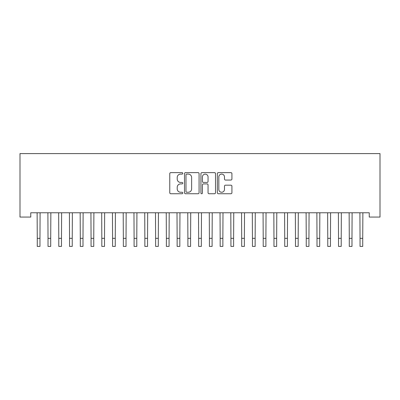 <?xml version="1.0" encoding="UTF-8"?>
<svg xmlns="http://www.w3.org/2000/svg" width="400" height="400" viewBox="0 0 400 400"><rect width="100%" height="100%" fill="white"/><g stroke="black" fill="none" stroke-linecap="round" stroke-linejoin="round"><path stroke-width="0.6" d="M182.785 173.355A0.74 0.74 0 0 0 182.045 172.615L170.825 172.615A1.055 1.055 0 0 0 169.77 173.675L169.77 192.685A1.055 1.055 0 0 0 170.825 193.74L182.045 193.74A0.74 0.74 0 0 0 182.785 193A0.74 0.74 0 0 0 182.045 192.26L180.595 192.26A3.38 3.38 0 0 1 177.215 188.88L177.215 187.295A3.38 3.38 0 0 1 180.595 183.915L182.045 183.915A0.74 0.74 0 0 0 182.785 183.18A0.74 0.74 0 0 0 182.045 182.44L180.595 182.44A3.38 3.38 0 0 1 177.215 179.06L177.215 177.475A3.38 3.38 0 0 1 180.595 174.095L182.045 174.095A0.74 0.74 0 0 0 182.785 173.355M230.865 180.065A1.055 1.055 0 0 0 231.92 179.005L231.92 173.675A1.055 1.055 0 0 0 230.865 172.615L218.4 172.615A1.055 1.055 0 0 0 217.345 173.675L217.345 192.685A1.055 1.055 0 0 0 218.4 193.74L230.865 193.74A1.055 1.055 0 0 0 231.92 192.685L231.92 186.24A1.055 1.055 0 0 0 230.865 185.185L225.53 185.185A1.055 1.055 0 0 0 224.475 186.24L224.475 189.435A2.825 2.825 0 0 1 221.65 192.26A2.825 2.825 0 0 1 218.825 189.435L218.825 176.92A2.825 2.825 0 0 1 221.65 174.095A2.825 2.825 0 0 1 224.475 176.92L224.475 179.005A1.055 1.055 0 0 0 225.53 180.065L230.865 180.065M369.24 212.765L30.76 212.765L30.76 217.07L20 217.07L20 153.59L380 153.59L380 217.07L369.24 217.07L369.24 212.765M199.075 173.675A1.055 1.055 0 0 0 198.02 172.615L185.56 172.615A1.055 1.055 0 0 0 184.5 173.675L184.5 192.685A1.055 1.055 0 0 0 185.56 193.74L198.02 193.74A1.055 1.055 0 0 0 199.075 192.685L199.075 173.675M201.98 172.615L214.44 172.615A1.055 1.055 0 0 1 215.5 173.675L215.5 192.685A1.055 1.055 0 0 1 214.44 193.74L209.11 193.74A1.055 1.055 0 0 1 208.055 192.685L208.055 184.975A1.055 1.055 0 0 0 206.995 183.915L203.46 183.915A1.055 1.055 0 0 0 202.405 184.975L202.405 193A0.74 0.74 0 0 1 201.665 193.74A0.74 0.74 0 0 1 200.925 193L200.925 173.675A1.055 1.055 0 0 1 201.98 172.615M186.72 174.095A0.74 0.74 0 0 0 185.98 174.835L185.98 191.52A0.74 0.74 0 0 0 186.72 192.26L188.25 192.26A3.38 3.38 0 0 0 191.63 188.88L191.63 177.475A3.38 3.38 0 0 0 188.25 174.095L186.72 174.095M208.055 176.975A2.825 2.825 0 0 0 205.23 174.15A2.825 2.825 0 0 0 202.405 176.975L202.405 181.385A1.055 1.055 0 0 0 203.46 182.44L206.995 182.44A1.055 1.055 0 0 0 208.055 181.385L208.055 176.975M37.13 212.765L37.27 238.34L39.96 238.34L40.095 212.765M37.27 238.34L37.27 246.41L39.96 246.41L39.96 238.34M47.89 212.765L48.025 238.34L50.715 238.34L50.855 212.765M48.025 238.34L48.025 246.41L50.715 246.41L50.715 238.34M58.65 212.765L58.785 238.34L61.475 238.34L61.615 212.765M58.785 238.34L58.785 246.41L61.475 246.41L61.475 238.34M69.41 212.765L69.545 238.34L72.235 238.34L72.37 212.765M69.545 238.34L69.545 246.41L72.235 246.41L72.235 238.34M80.17 212.765L80.305 238.34L82.995 238.34L83.13 212.765M80.305 238.34L80.305 246.41L82.995 246.41L82.995 238.34M90.93 212.765L91.065 238.34L93.755 238.34L93.89 212.765M91.065 238.34L91.065 246.41L93.755 246.41L93.755 238.34M101.685 212.765L101.825 238.34L104.515 238.34L104.65 212.765M101.825 238.34L101.825 246.41L104.515 246.41L104.515 238.34M112.445 212.765L112.58 238.34L115.27 238.34L115.41 212.765M112.58 238.34L112.58 246.41L115.27 246.41L115.27 238.34M123.205 212.765L123.34 238.34L126.03 238.34L126.17 212.765M123.34 238.34L123.34 246.41L126.03 246.41L126.03 238.34M133.965 212.765L134.1 238.34L136.79 238.34L136.925 212.765M134.1 238.34L134.1 246.41L136.79 246.41L136.79 238.34M144.725 212.765L144.86 238.34L147.55 238.34L147.685 212.765M144.86 238.34L144.86 246.41L147.55 246.41L147.55 238.34M155.48 212.765L155.62 238.34L158.31 238.34L158.445 212.765M155.62 238.34L155.62 246.41L158.31 246.41L158.31 238.34M166.24 212.765L166.38 238.34L169.07 238.34L169.205 212.765M166.38 238.34L166.38 246.41L169.07 246.41L169.07 238.34M177 212.765L177.135 238.34L179.825 238.34L179.965 212.765M177.135 238.34L177.135 246.41L179.825 246.41L179.825 238.34M187.76 212.765L187.895 238.34L190.585 238.34L190.72 212.765M187.895 238.34L187.895 246.41L190.585 246.41L190.585 238.34M198.52 212.765L198.655 238.34L201.345 238.34L201.48 212.765M198.655 238.34L198.655 246.41L201.345 246.41L201.345 238.34M209.28 212.765L209.415 238.34L212.105 238.34L212.24 212.765M209.415 238.34L209.415 246.41L212.105 246.41L212.105 238.34M220.035 212.765L220.175 238.34L222.865 238.34L223 212.765M220.175 238.34L220.175 246.41L222.865 246.41L222.865 238.34M230.795 212.765L230.93 238.34L233.62 238.34L233.76 212.765M230.93 238.34L230.93 246.41L233.62 246.41L233.62 238.34M241.555 212.765L241.69 238.34L244.38 238.34L244.52 212.765M241.69 238.34L241.69 246.41L244.38 246.41L244.38 238.34M252.315 212.765L252.45 238.34L255.14 238.34L255.275 212.765M252.45 238.34L252.45 246.41L255.14 246.41L255.14 238.34M263.075 212.765L263.21 238.34L265.9 238.34L266.035 212.765M263.21 238.34L263.21 246.41L265.9 246.41L265.9 238.34M273.83 212.765L273.97 238.34L276.66 238.34L276.795 212.765M273.97 238.34L273.97 246.41L276.66 246.41L276.66 238.34M284.59 212.765L284.73 238.34L287.42 238.34L287.555 212.765M284.73 238.34L284.73 246.41L287.42 246.41L287.42 238.34M295.35 212.765L295.485 238.34L298.175 238.34L298.315 212.765M295.485 238.34L295.485 246.41L298.175 246.41L298.175 238.34M306.11 212.765L306.245 238.34L308.935 238.34L309.07 212.765M306.245 238.34L306.245 246.41L308.935 246.41L308.935 238.34M316.87 212.765L317.005 238.34L319.695 238.34L319.83 212.765M317.005 238.34L317.005 246.41L319.695 246.41L319.695 238.34M327.63 212.765L327.765 238.34L330.455 238.34L330.59 212.765M327.765 238.34L327.765 246.41L330.455 246.41L330.455 238.34M338.385 212.765L338.525 238.34L341.215 238.34L341.35 212.765M338.525 238.34L338.525 246.41L341.215 246.41L341.215 238.34M349.145 212.765L349.285 238.34L351.975 238.34L352.11 212.765M349.285 238.34L349.285 246.41L351.975 246.41L351.975 238.34M359.905 212.765L360.04 238.34L362.73 238.34L362.87 212.765M360.04 238.34L360.04 246.41L362.73 246.41L362.73 238.34M37.27 246.41L39.96 246.41M48.025 246.41L50.715 246.41M58.785 246.41L61.475 246.41M69.545 246.41L72.235 246.41M80.305 246.41L82.995 246.41M91.065 246.41L93.755 246.41M101.825 246.41L104.515 246.41M112.58 246.41L115.27 246.41M123.34 246.41L126.03 246.41M134.1 246.41L136.79 246.41M144.86 246.41L147.55 246.41M155.62 246.41L158.31 246.41M166.38 246.41L169.07 246.41M177.135 246.41L179.825 246.41M187.895 246.41L190.585 246.41M198.655 246.41L201.345 246.41M209.415 246.41L212.105 246.41M220.175 246.41L222.865 246.41M230.93 246.41L233.62 246.41M241.69 246.41L244.38 246.41M252.45 246.41L255.14 246.41M263.21 246.41L265.9 246.41M273.97 246.41L276.66 246.41M284.73 246.41L287.42 246.41M295.485 246.41L298.175 246.41M306.245 246.41L308.935 246.41M317.005 246.41L319.695 246.41M327.765 246.41L330.455 246.41M338.525 246.41L341.215 246.41M349.285 246.41L351.975 246.41M360.04 246.41L362.73 246.41"/></g></svg>
